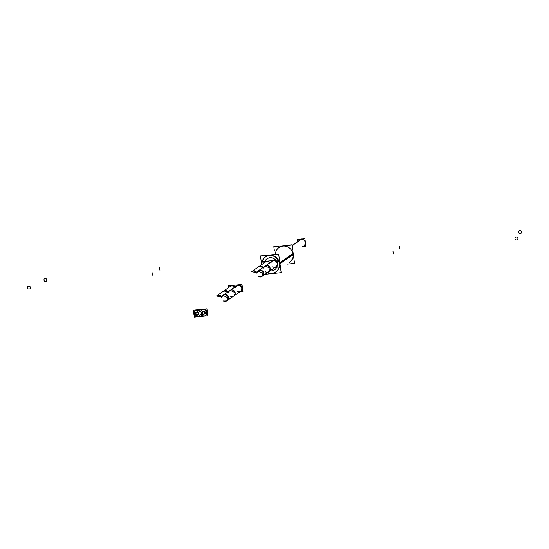 <?xml version="1.0" encoding="UTF-8"?>
<svg xmlns="http://www.w3.org/2000/svg" width="549" height="549" viewBox="0 0 549 549"><rect width="100%" height="100%" fill="white"/><g stroke="black" fill="none" stroke-linecap="round" stroke-linejoin="round"><path stroke-width="0.82" d="M265.661 256.843A9.079 8.715 -124.7 0 1 279.585 263.424A9.079 8.715 55.3 0 1 276.01 271.769M275.873 271.858A9.079 8.715 55.3 0 1 267.617 272.517A9.079 8.715 55.3 0 0 279.585 263.424A9.079 8.715 -124.7 0 0 269.998 255.36A9.079 8.715 -124.7 0 0 262.01 264.44A9.079 8.715 -124.7 0 1 265.531 256.939M277.224 263.321A6.684 6.416 -124.7 0 0 264.46 262.738A6.684 6.416 -124.7 0 1 277.224 263.321M274.61 269.82A6.684 6.416 55.3 0 1 270.067 270.822A6.684 6.416 55.3 0 0 277.314 263.994A6.684 6.416 55.3 0 1 274.644 269.799M289.639 262.312L289.371 262.497A9.079 8.715 55.3 0 0 292.953 254.16A9.079 8.715 -124.7 0 0 279.029 247.578L279.297 247.393M304.283 245.581L303.83 245.89A3.671 3.52 -124.7 0 0 301.25 239.268A3.671 3.52 -124.7 0 0 299.651 239.858L300.097 239.549M270.129 262.635A3.349 3.212 -124.7 0 0 265.702 261.88L258.689 266.745A3.349 3.212 -124.7 0 1 263.108 267.5M268.948 271.597A3.349 3.212 -124.7 0 0 269.683 267.013A3.349 3.212 -124.7 0 0 265.14 266.093L258.119 270.959A3.349 3.212 -124.7 0 1 262.669 271.879A3.349 3.212 -124.7 0 1 261.935 276.463L275.969 266.732A3.349 3.212 -124.7 0 0 277.314 264.076A3.349 3.212 -124.7 0 1 272.579 266.862M270.938 262.916A3.349 3.212 -124.7 0 1 276.957 262.587A3.349 3.212 -124.7 0 0 272.153 261.228L265.14 266.093M240.887 291.052A3.349 3.212 -124.7 0 0 241.622 286.475A3.349 3.212 -124.7 0 0 237.072 285.555L230.058 290.421A3.349 3.212 -124.7 0 1 234.601 291.341A3.349 3.212 -124.7 0 1 233.867 295.918L240.887 291.052A3.349 3.212 -124.7 0 0 241.622 286.475A3.349 3.212 -124.7 0 0 237.072 285.555M230.621 286.207A3.349 3.212 -124.7 0 1 235.047 286.962A3.349 3.212 -124.7 0 0 230.621 286.207L223.608 291.073A3.349 3.212 -124.7 0 1 228.027 291.828M201.785 310.034A3.349 3.212 -124.7 0 0 200.776 311.564A3.349 3.212 -124.7 0 1 205.539 309.842A3.349 3.212 -124.7 0 1 206.239 315.016A3.349 3.212 -124.7 0 1 201.147 314.282A3.349 3.212 -124.7 0 0 205.587 315.517M205.806 315.38A3.349 3.212 -124.7 0 0 206.541 310.796A3.349 3.212 -124.7 0 0 201.991 309.876M199.356 316.032A3.349 3.212 -124.7 0 0 200.543 314.433A3.349 3.212 -124.7 0 1 195.753 316.032A3.349 3.212 -124.7 0 1 195.128 310.871A3.349 3.212 -124.7 0 1 200.2 311.626L200.2 311.626A3.349 3.212 -124.7 0 0 195.54 310.528M195.334 310.686A3.349 3.212 -124.7 0 0 199.136 316.169M204.379 314.069A1.523 1.462 55.3 0 1 202.718 311.674M203.034 311.379A1.523 1.462 55.3 0 1 205.271 312.127A1.523 1.462 55.3 0 1 204.763 313.877M197.928 314.714A1.523 1.462 55.3 0 1 196.268 312.326M196.583 312.031A1.523 1.462 55.3 0 1 198.82 312.772A1.523 1.462 55.3 0 1 198.313 314.529M261.66 264.687L260.48 255.944L278.679 254.112L281.191 272.661L265.064 274.287M293.276 254.53L279.983 263.746M261.743 264.625A9.079 8.715 55.3 0 1 265.393 257.028A9.079 8.715 55.3 0 1 274.294 256.52A9.079 8.715 55.3 0 1 279.379 264.172M293.125 253.412L279.832 262.628M279.228 263.053A9.079 8.715 55.3 0 1 275.742 271.954A9.079 8.715 55.3 0 1 267.349 272.702M274.397 250.783L273.841 246.679L292.047 244.847L294.552 263.396L286.976 264.158M264.392 262.793A6.684 6.416 55.3 0 1 277.245 264.117M277.135 263.294A6.684 6.416 55.3 0 1 269.991 270.87M297.778 241.155L297.551 239.494L304.915 238.753L305.923 246.254L302.863 246.563M302.616 238.987A3.671 3.52 55.3 0 0 301.483 238.987L292.13 245.472M305.175 240.695A3.671 3.52 55.3 0 1 305.594 243.79M300.818 239.165A3.671 3.52 55.3 0 1 301.923 238.945L292.164 245.712M263.863 263.156L263.644 261.509L277.087 260.151L278.027 267.102L274.987 267.411M265.84 261.784L258.545 266.841A3.349 3.212 55.3 0 1 262.971 267.596M263.698 268.221A3.349 3.212 55.3 0 1 269.545 267.116A3.349 3.212 55.3 0 1 265.421 271.824M263.252 267.404L258.826 266.649L251.531 271.707L255.958 272.462M258.401 276.689L261.791 276.559L269.092 271.501L270.41 268.427L265.277 265.997L257.982 271.055L256.685 273.086M261.791 276.559L263.115 273.484L257.982 271.055M258.119 270.959L258.545 270.671A3.349 3.212 55.3 0 1 263.088 271.59A3.349 3.212 55.3 0 1 262.353 276.168L261.935 276.463M235.356 287.875A3.349 3.212 55.3 0 1 241.196 286.77A3.349 3.212 55.3 0 1 237.072 291.478M256.095 272.366A3.349 3.212 -124.7 0 0 251.668 271.611L252.094 271.316A3.349 3.212 55.3 0 1 256.513 272.071M230.203 286.496A3.349 3.212 55.3 0 1 234.622 287.251M242.006 284.478L242.946 291.43L239.906 291.732L242.946 291.43L242.006 284.478L228.562 285.83L228.789 287.477L228.562 285.83L242.006 284.478M230.765 286.104L223.464 291.169A3.349 3.212 55.3 0 1 227.89 291.924M228.617 292.548A3.349 3.212 55.3 0 1 234.464 291.437A3.349 3.212 55.3 0 1 230.34 296.144M228.171 291.725L223.745 290.97L216.45 296.035L220.876 296.789M223.319 301.01L226.716 300.879L234.011 295.822L235.329 292.747L230.196 290.325L222.901 295.383L221.604 297.414M226.716 300.879L228.034 297.805L222.901 295.383M223.038 295.287L223.464 294.991A3.349 3.212 55.3 0 1 228.007 295.911A3.349 3.212 55.3 0 1 227.272 300.495L226.854 300.783A3.349 3.212 -124.7 0 0 227.588 296.206A3.349 3.212 -124.7 0 0 223.038 295.287L230.058 290.421M200.275 312.203A3.349 3.212 55.3 0 1 206.115 311.091A3.349 3.212 55.3 0 1 205.388 315.668A3.349 3.212 55.3 0 1 200.557 314.254M200.145 314.652L200.735 314.591M221.014 296.686A3.349 3.212 -124.7 0 0 216.587 295.932L217.013 295.643A3.349 3.212 55.3 0 1 221.432 296.398M200.227 314.289A3.349 3.212 55.3 0 1 194.387 315.401A3.349 3.212 55.3 0 1 195.121 310.823A3.349 3.212 55.3 0 1 199.953 312.237M200.364 311.846L199.774 311.901M193.838 312.779L193.481 310.158L206.925 308.799L207.865 315.75L204.516 316.087M194.133 314.975L194.421 317.109L196.858 316.862M203.308 316.21L198.065 316.739M203.219 314.618A1.523 1.462 -124.7 0 0 204.537 312.525A1.523 1.462 -124.7 0 0 202.821 311.647M203.171 311.612A1.523 1.462 -124.7 0 0 201.86 313.705A1.523 1.462 -124.7 0 0 203.576 314.584M196.768 315.263A1.523 1.462 -124.7 0 0 198.086 313.177A1.523 1.462 -124.7 0 0 196.37 312.299M196.72 312.264A1.523 1.462 -124.7 0 0 195.41 314.357A1.523 1.462 -124.7 0 0 197.125 315.229M279.908 263.197L292.953 254.16A9.079 8.715 -124.7 0 0 283.716 246.076A9.079 8.715 -124.7 0 0 275.372 254.448M302.321 246.474A3.671 3.52 -124.7 0 0 305.271 242.473A3.671 3.52 -124.7 0 0 301.25 239.268L292.143 245.581M265.558 271.728A3.349 3.212 -124.7 0 0 270.026 270.286A3.349 3.212 -124.7 0 0 268.166 265.791A3.349 3.212 -124.7 0 0 263.925 267.782M258.545 276.593A3.349 3.212 -124.7 0 0 263.012 275.152A3.349 3.212 -124.7 0 0 261.146 270.657A3.349 3.212 -124.7 0 0 256.905 272.647M237.497 291.183A3.349 3.212 -124.7 0 0 241.965 289.742A3.349 3.212 -124.7 0 0 240.098 285.247A3.349 3.212 -124.7 0 0 235.857 287.244A3.349 3.212 -124.7 0 1 240.098 285.247A3.349 3.212 -124.7 0 1 241.965 289.742A3.349 3.212 -124.7 0 1 237.497 291.183M392.926 250.92L393.331 253.906L392.926 250.92M517.865 238.239A1.523 1.462 55.3 0 1 516.616 239.975A1.523 1.462 55.3 0 1 514.935 238.534M514.962 238.726A1.523 1.462 55.3 0 1 516.211 236.99A1.523 1.462 55.3 0 1 517.892 238.431M159.944 270.232L159.539 267.239L159.944 270.232M46.802 279.757A1.523 1.414 63 0 1 45.594 281.465A1.523 1.414 63 0 1 43.961 279.997M43.989 280.182A1.523 1.414 63 0 1 45.19 278.473A1.523 1.414 63 0 1 46.823 279.942M152.409 275.145L152.004 272.16L152.409 275.145M27.477 287.827A1.523 1.462 55.3 0 1 28.726 286.091A1.523 1.462 55.3 0 1 30.401 287.532M30.373 287.34A1.523 1.462 55.3 0 1 29.131 289.076A1.523 1.462 55.3 0 1 27.45 287.635M399.418 246.11L399.823 249.095L399.418 246.11M518.565 232.426A1.523 1.489 40.3 0 1 519.841 230.669A1.523 1.489 40.3 0 1 521.55 232.083M521.523 231.891A1.523 1.489 40.3 0 1 520.246 233.654A1.523 1.489 40.3 0 1 518.537 232.241M230.477 296.048A3.349 3.212 -124.7 0 0 234.945 294.607A3.349 3.212 -124.7 0 0 233.085 290.112A3.349 3.212 -124.7 0 0 228.844 292.102M223.464 300.914A3.349 3.212 -124.7 0 0 227.931 299.473A3.349 3.212 -124.7 0 0 226.064 294.978A3.349 3.212 -124.7 0 0 221.823 296.968M203.7 311.132A1.523 1.462 55.3 0 1 205.367 312.484A1.523 1.462 55.3 0 1 204.098 314.124A1.523 1.462 55.3 0 1 202.43 312.779A1.523 1.462 55.3 0 1 203.7 311.132M197.249 311.784A1.523 1.462 55.3 0 1 198.916 313.129A1.523 1.462 55.3 0 1 197.647 314.776A1.523 1.462 55.3 0 1 195.979 313.424A1.523 1.462 55.3 0 1 197.249 311.784M251.668 271.611L258.689 266.745M216.587 295.932L223.608 291.073M226.854 300.783L233.867 295.918M272.29 261.132L264.995 266.196M276.106 266.636L268.811 271.693M237.216 285.459L229.914 290.517M241.025 290.956L233.73 296.014"/></g></svg>
